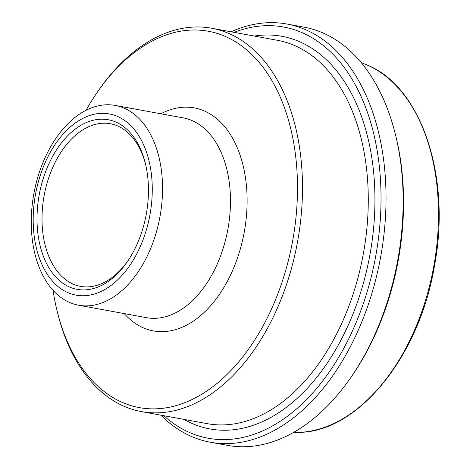 <?xml version="1.0" encoding="UTF-8"?>
<svg xmlns="http://www.w3.org/2000/svg" width="470" height="470" viewBox="0 0 470 470"><rect width="100%" height="100%" fill="white"/><g stroke="black" fill="none" stroke-linecap="round" stroke-linejoin="round"><path stroke-width="0.7" d="M127.869 260.909A82.673 52.17 100.4 0 1 115.115 275.062A82.673 52.17 100.4 0 1 80.529 286.371A82.673 52.17 100.4 0 1 42.059 222.498A82.673 52.17 100.4 0 1 75.752 135.043A82.673 52.17 100.4 0 1 110.338 123.739A82.673 52.17 100.4 0 1 145.571 164.33M113.252 277.57A86.216 54.402 -79.6 0 0 127.223 261.855A86.216 54.402 -79.6 0 0 145.3 163.213A86.216 54.402 -79.6 0 0 73.567 130.413A86.216 54.402 -79.6 0 0 40.661 247.831A86.216 54.402 -79.6 0 0 113.252 277.57M70.8 126.542A92.12 58.133 100.4 0 1 151.634 202.635A92.12 58.133 100.4 0 1 55.754 284.497A92.12 58.133 100.4 0 1 70.8 126.542M57.17 311.169L57.71 313.361A194.868 122.97 -79.6 0 0 141.405 411.591A194.868 122.97 -79.6 0 0 222.927 384.948A194.868 122.97 -79.6 0 0 302.351 178.794A194.868 122.97 -79.6 0 0 211.67 28.247A194.868 122.97 -79.6 0 0 130.149 54.89A194.868 122.97 -79.6 0 0 98.577 90.404L97.29 92.267A191.325 120.731 100.4 0 1 281.007 98.865A191.325 120.731 100.4 0 1 219.378 381.452A191.325 120.731 100.4 0 1 57.17 311.169A191.325 120.731 100.4 0 1 53.045 290.319M86.045 110.297A191.325 120.731 100.4 0 1 97.29 92.267M160.763 415.139A212.581 134.15 -79.6 0 0 210.302 442.229A212.581 134.15 -79.6 0 0 299.231 413.159A212.581 134.15 -79.6 0 0 385.882 188.27A212.581 134.15 -79.6 0 0 286.953 24.035A212.581 134.15 -79.6 0 0 231.029 31.796M234.095 32.354A209.038 131.911 100.4 0 1 377.404 152.045A209.038 131.911 100.4 0 1 295.689 409.664A209.038 131.911 100.4 0 1 163.83 415.703M286.953 24.035L304.078 27.172A212.581 134.15 100.4 0 1 395.376 134.332A212.581 134.15 100.4 0 1 350.796 377.557A212.581 134.15 100.4 0 1 316.357 416.303A212.581 134.15 100.4 0 1 227.427 445.366L210.302 442.229M350.796 377.557L352.083 375.695A209.038 131.911 -79.6 0 0 395.922 136.523L395.376 134.332M72.715 119.304A101.567 64.09 100.4 0 1 115.203 105.415A101.567 64.09 100.4 0 1 159.935 216.876A101.567 64.09 100.4 0 1 78.584 305.224A101.567 64.09 100.4 0 1 31.32 226.751A101.567 64.09 100.4 0 1 72.715 119.304M124.25 313.59A113.376 71.546 -79.6 0 0 244.206 232.321A113.376 71.546 -79.6 0 0 160.869 113.787M211.67 28.247L277.453 40.302A194.868 122.97 100.4 0 1 363.275 254.147A194.868 122.97 100.4 0 1 207.188 423.646L141.405 411.591M183.999 419.399A199.591 125.948 -79.6 0 0 369.814 255.345A199.591 125.948 -79.6 0 0 254.264 36.055M115.203 105.415L183.136 117.87A101.567 64.09 100.4 0 1 227.868 229.325A101.567 64.09 100.4 0 1 146.511 317.673L78.584 305.224M361.136 62.516L366.159 64.613A188.699 119.08 100.4 0 1 433.64 267.042A188.699 119.08 100.4 0 1 298.755 432.377L293.309 432.559M366.159 64.613C420.873 85.616 451.359 175.956 434.621 264.927C419.869 355.837 358.404 432.212 298.755 432.377"/></g></svg>
